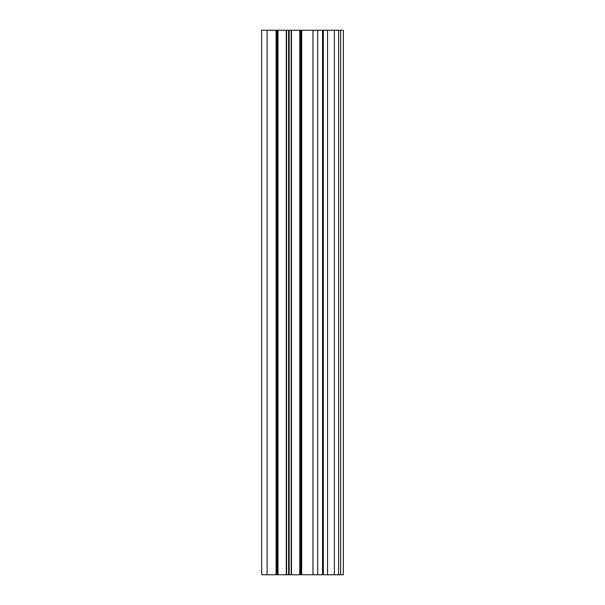 <?xml version="1.0" encoding="UTF-8"?>
<svg xmlns="http://www.w3.org/2000/svg" width="605" height="605" viewBox="0 0 605 605"><rect width="100%" height="100%" fill="white"/><g stroke="black" fill="none" stroke-linecap="round" stroke-linejoin="round"><path stroke-width="0.91" d="M340.615 574.75L340.615 30.25L343.337 30.25L343.337 574.75L323.244 574.75L323.244 30.25L289.16 30.25L289.16 574.75L312.966 574.75L312.966 30.25M267.107 30.25L261.662 30.25L261.662 574.75L267.107 574.75L267.107 30.25L278.005 30.25L277.998 574.75L288.615 574.75L288.615 30.25L278.005 30.25L277.998 574.75L277.453 574.75L277.453 30.25M288.615 30.25L289.16 30.25M299.77 30.25L299.777 574.75L299.777 30.25M340.615 30.25L323.244 30.25M312.966 574.75L323.244 574.75M289.16 574.75L288.615 574.75M267.107 574.75L277.453 574.75M338.573 30.25L338.573 574.75M276.636 574.75L276.636 30.25M301.139 30.25L301.139 574.75M323.327 30.25L323.327 574.75M276.092 574.75L276.092 30.25M278.005 30.25L278.005 574.75L277.998 30.25M286.294 574.75L286.294 30.25M291.481 30.25L291.481 574.75M301.683 30.25L301.683 574.75M317.685 574.75L317.685 30.25M322.556 574.75L322.556 30.25M327.547 30.25L327.547 574.75M334.353 574.75L334.353 30.25M286.566 574.75L286.566 30.25M291.209 30.25L291.209 574.75M300.322 574.75L300.322 30.25"/></g></svg>
